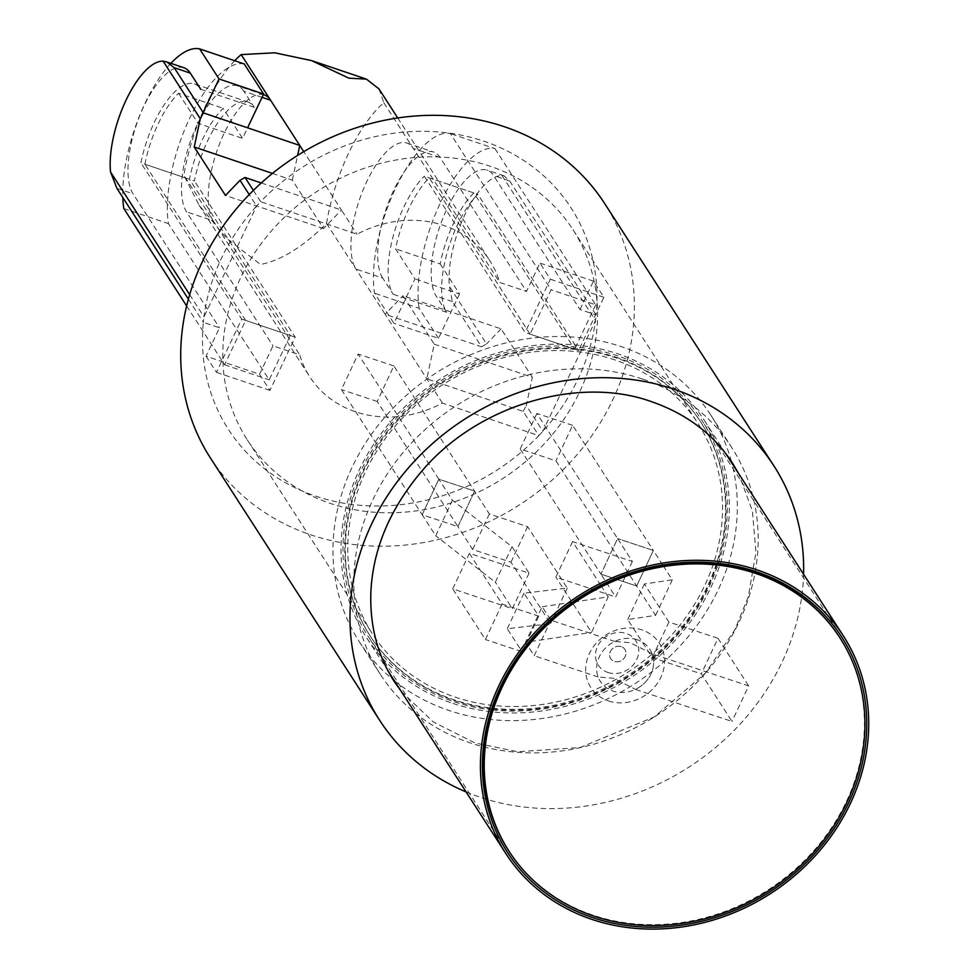 <?xml version="1.0" encoding="UTF-8"?>
<svg xmlns="http://www.w3.org/2000/svg" width="978" height="978" viewBox="0 0 978 978"><rect width="100%" height="100%" fill="white"/><g stroke="black" fill="none" stroke-linecap="round" stroke-linejoin="round"><path stroke-width="0.73" stroke-dasharray="4.89 3.67" d="M642.338 378.999A209.109 184.475 147.2 0 0 407.679 447.203A209.109 184.475 147.2 0 0 380.259 674.209A209.109 184.475 147.2 0 0 469.636 742.705A209.109 184.475 147.2 0 0 704.282 674.514A209.109 184.475 147.2 0 0 731.703 447.496A209.109 184.475 147.2 0 0 642.338 378.999M253.375 190.404L260.649 201.688A204.011 179.976 -32.8 0 1 483.976 141.235A204.011 179.976 -32.8 0 1 596.115 314.965L579.991 309.525L493.535 175.502A69.377 26.736 108.7 0 0 487.081 170.111A69.377 26.736 108.7 0 0 443.132 217.629A69.377 26.736 108.7 0 0 436.237 296.163L446.665 312.312A69.377 26.736 108.7 0 1 446.53 254.891A69.377 26.736 108.7 0 1 477.826 194.292L578.609 350.515L525.1 332.447L424.318 176.223L477.826 194.292M210.404 457.949A234.61 206.969 147.2 0 0 310.674 534.795A234.61 206.969 147.2 0 0 573.939 458.279A234.61 206.969 147.2 0 0 604.697 203.583M434.244 344.17L532.338 377.288L501.091 328.852L402.985 295.735L434.244 344.17L426.811 378.853L523.193 411.396L538.817 435.626A204.011 179.976 -32.8 0 1 315.491 496.078A204.011 179.976 -32.8 0 1 203.363 322.349L219.488 327.789L206.016 356.175L259.525 374.244L272.996 345.857L299.745 354.892A107.103 94.487 -32.8 0 0 309.733 376.726A107.103 94.487 -32.8 0 0 355.515 411.799A107.103 94.487 -32.8 0 0 442.435 403.07L538.817 435.626A204.011 179.976 147.2 0 0 542.876 431.274A204.011 179.976 -32.8 0 0 595.48 320.466A204.011 179.976 147.2 0 0 596.115 314.965L509.66 180.954L504.147 175.869L502.02 175.588A69.377 26.736 108.7 0 0 465.015 214.402A69.377 26.736 108.7 0 0 449.403 286.383L452.374 301.603L481.531 346.811L486.543 343.963L449.403 286.383M466.115 791.948A234.61 206.969 147.2 0 0 479.941 797.18A234.61 206.969 147.2 0 0 803.574 574.245M579.991 309.525L593.463 281.138L603.878 297.288L597.497 310.723A193.815 170.979 147.2 0 0 596.348 294.745A193.815 170.979 147.2 0 0 573.022 229.732A193.815 170.979 147.2 0 0 490.186 166.26A193.815 170.979 147.2 0 0 222.813 358.889A193.815 170.979 147.2 0 0 223.962 374.867A193.815 170.979 147.2 0 0 247.287 439.868A193.815 170.979 147.2 0 0 330.124 503.352A193.815 170.979 147.2 0 0 597.497 310.723L578.609 350.515M615.186 360.014A193.815 170.979 147.2 0 0 397.704 423.217A193.815 170.979 147.2 0 0 372.288 633.622A193.815 170.979 147.2 0 0 455.125 697.106A193.815 170.979 147.2 0 0 672.607 633.903A193.815 170.979 147.2 0 0 698.011 423.498A193.815 170.979 147.2 0 0 615.186 360.014M731.397 461.469A209.109 184.475 147.2 0 0 710.872 415.198A209.109 184.475 147.2 0 0 621.495 346.713A209.109 184.475 147.2 0 0 386.848 414.904A209.109 184.475 147.2 0 0 359.427 641.923A209.109 184.475 147.2 0 0 393.119 679.698M394.33 680.688A209.109 184.475 147.2 0 0 448.804 710.419A209.109 184.475 147.2 0 0 662.595 662.901A209.109 184.475 147.2 0 0 731.801 462.985M378.975 88.9L383.841 102.788A107.103 41.284 -71.3 0 0 326.554 223.449C303.021 246.908 280.979 260.576 260.466 264.463L226.37 238.131L198.974 205.025L183.864 175.27L299.745 354.892M326.554 223.449L385.149 314.268L481.531 346.811M383.841 102.788L413.278 148.411A69.377 26.736 108.7 0 0 406.824 143.008A69.377 26.736 108.7 0 0 362.862 190.527A69.377 26.736 108.7 0 0 355.98 269.06L382.74 278.094L393.156 294.244A69.377 26.736 108.7 0 1 393.022 236.823A69.377 26.736 108.7 0 1 424.318 176.223M262.055 97.348L243.828 91.198L254.243 107.335A69.377 26.736 -71.3 0 0 247.801 101.944A69.377 26.736 -71.3 0 0 194.426 180.954L140.93 162.886A69.377 26.736 -71.3 0 1 194.292 83.876L247.801 101.944M382.74 278.094A69.377 26.736 108.7 0 1 389.623 199.561A69.377 26.736 108.7 0 1 433.572 152.042A69.377 26.736 108.7 0 1 440.027 157.434L526.482 291.456L539.954 263.07L550.369 279.219L525.1 332.447M593.463 281.138L539.954 263.07M188.399 299.17L203.363 322.349A204.011 179.976 -32.8 0 1 203.986 316.848L256.603 206.04A204.011 179.976 147.2 0 1 260.649 201.688L357.043 234.243A107.103 94.487 -32.8 0 1 489.746 260.6A107.103 94.487 -32.8 0 1 499.721 282.422L526.482 291.456M440.027 157.434L413.278 148.411L499.721 282.422M502.02 175.588L595.48 320.466L542.876 431.274L526.286 405.552L532.338 377.288M259.525 374.244L269.94 390.393L295.209 337.166L194.426 180.954M243.828 91.198A69.377 26.736 -71.3 0 0 237.385 85.795A69.377 26.736 -71.3 0 0 193.424 133.314A69.377 26.736 -71.3 0 0 186.541 211.847L272.996 345.857M254.243 107.335L200.747 89.267A69.377 26.736 -71.3 0 0 194.292 83.876M206.016 356.175L216.431 372.325L241.7 319.097L140.93 162.886M183.876 67.726A69.377 26.736 -71.3 0 0 139.915 115.245A69.377 26.736 -71.3 0 0 133.032 193.778L219.488 327.789M189.695 294.671L203.986 316.848A204.011 179.976 -32.8 0 1 256.603 206.04L249.207 194.585M264.133 94.829A69.377 26.736 -71.3 0 0 220.184 142.348A69.377 26.736 -71.3 0 0 213.29 220.881L186.541 211.847M234.708 60.734A107.103 41.284 -71.3 0 0 183.864 175.27M442.435 403.07L385.149 314.268L402.985 295.735M272.446 173.412L292.324 180.123L323.571 228.559L341.42 210.025L303.755 151.639M261.273 182.959L341.42 210.025L357.043 234.243M241.7 319.097L295.209 337.166M269.94 390.393L216.431 372.325M603.878 297.288L550.369 279.219M501.091 328.852L486.543 343.963M523.193 411.396L526.286 405.552M323.571 228.559L225.478 195.441M292.324 180.123L297.618 155.404M530.052 334.121L429.281 177.898A69.377 26.736 -71.3 0 0 395.577 248.864L414.978 278.926L393.914 323.29L374.513 293.217A97.372 37.531 108.7 0 1 395.858 187.69A97.372 37.531 108.7 0 1 450.332 133.546L551.115 289.757L530.052 334.121L574.648 349.17L473.865 192.959L429.281 177.898M473.865 192.959A69.377 26.736 -71.3 0 0 440.173 263.926L395.577 248.864M440.173 263.926L459.562 293.987L414.978 278.926M459.562 293.987L438.499 338.339L393.914 323.29M438.499 338.339L419.11 308.278L374.513 293.217M419.11 308.278A97.372 37.531 108.7 0 1 440.442 202.752A97.372 37.531 108.7 0 1 494.929 148.607L450.332 133.546M494.929 148.607L595.7 304.818L551.115 289.757M595.7 304.818L574.648 349.17M186.651 305.955L224.61 364.794L245.661 320.429L290.258 335.491L189.475 179.28A69.377 26.736 108.7 0 1 223.18 108.313L242.568 138.375L247.581 127.812M245.661 320.429L144.891 164.218L189.475 179.28M144.891 164.218A69.377 26.736 108.7 0 1 178.583 93.252L223.18 108.313M178.583 93.252L197.984 123.314L242.568 138.375M197.984 123.314L203.118 112.507M244.231 63.961A97.372 37.531 -71.3 0 0 189.756 118.106A97.372 37.531 -71.3 0 0 168.424 223.632L269.194 379.843L290.258 335.491M123.827 208.571L168.424 223.632M170.893 63.338A97.372 37.531 -71.3 0 0 122.825 197.507M224.61 364.794L269.194 379.843M718.402 563.389A198.754 175.343 147.2 0 0 702.167 420.809A198.754 175.343 147.2 0 0 616.409 355.442A198.754 175.343 147.2 0 0 393.889 420.882A198.754 175.343 147.2 0 0 368.131 636.311A198.754 175.343 147.2 0 0 453.89 701.678A198.754 175.343 147.2 0 0 491.335 709.869M453.058 703.463A200.796 177.14 147.2 0 0 677.864 637.35A200.796 177.14 147.2 0 0 703.891 419.709A200.796 177.14 147.2 0 0 617.24 353.657A200.796 177.14 147.2 0 0 392.435 419.77A200.796 177.14 147.2 0 0 366.42 637.411A200.796 177.14 147.2 0 0 453.058 703.463M492.362 709.979A198.754 175.343 147.2 0 0 718.072 564.367M508.89 851.019A196.871 173.681 147.2 0 0 593.573 915.371A196.871 173.681 147.2 0 0 813.806 850.75A196.871 173.681 147.2 0 0 839.76 637.57M491.653 708.879A196.871 173.681 -32.8 0 1 455.186 700.847A196.871 173.681 -32.8 0 1 370.234 636.091A196.871 173.681 -32.8 0 1 395.748 422.704A196.871 173.681 -32.8 0 1 616.152 357.887A196.871 173.681 -32.8 0 1 701.104 422.643A196.871 173.681 -32.8 0 1 717.363 563.279M717.057 564.257A196.871 173.681 -32.8 0 1 492.68 709.001M615.639 357.08A196.871 173.681 -32.8 0 1 700.59 421.836A196.871 173.681 -32.8 0 1 675.077 635.223A196.871 173.681 -32.8 0 1 454.66 700.04A196.871 173.681 -32.8 0 1 369.721 635.284A196.871 173.681 -32.8 0 1 395.222 421.897A196.871 173.681 -32.8 0 1 615.639 357.08M452.423 500.247L435.748 535.785L422.166 514.734L457.912 526.616L474.599 491.078L438.841 479.196L422.166 514.734L457.912 526.616L377.19 401.481L393.865 365.943L489.355 513.951L527.643 526.677L567.264 588.096L523.951 593.194L538.78 616.189L502.093 604.001L469.416 553.34L529.061 573.169L511.995 546.702L452.423 500.247L438.841 479.196L474.599 491.078L457.912 526.616L472.667 549.489L510.968 562.216L550.59 623.634L507.264 628.732L522.105 651.727M511.995 546.702L495.32 582.24L435.748 535.785M529.061 573.169L512.386 608.707L495.32 582.24M469.416 553.34L452.728 588.878L512.386 608.707M502.093 604.001L485.406 639.539L452.728 588.878M521.543 651.544L485.406 639.539M538.78 616.189L523.254 649.27M523.951 593.194L507.264 628.732M567.264 588.096L550.59 623.634M527.643 526.677L510.968 562.216M489.355 513.951L472.667 549.489M637.179 639.722A29.487 26.015 147.2 0 0 599.282 656.825A29.487 26.015 147.2 0 0 613.072 691.104A29.487 26.015 147.2 0 0 650.969 674.001A29.487 26.015 147.2 0 0 637.179 639.722M621.238 646.641A8.472 7.469 147.2 0 0 610.358 651.544A8.472 7.469 147.2 0 0 614.306 661.397A8.472 7.469 147.2 0 0 625.199 656.482A8.472 7.469 147.2 0 0 621.238 646.641A8.472 7.469 147.2 0 0 610.358 651.544A8.472 7.469 147.2 0 0 614.306 661.397A8.472 7.469 147.2 0 0 625.199 656.482A8.472 7.469 147.2 0 0 621.238 646.641M607.949 672.485A22.408 19.768 147.2 0 0 636.727 659.502A22.408 19.768 147.2 0 0 626.262 633.463A22.408 19.768 147.2 0 0 597.472 646.458A22.408 19.768 147.2 0 0 607.949 672.485M608.45 700.957A40.807 35.99 147.2 0 0 660.884 677.289A40.807 35.99 147.2 0 0 641.812 629.881A40.807 35.99 147.2 0 0 589.379 653.536A40.807 35.99 147.2 0 0 608.45 700.957M600.724 585.247L572.57 541.592L632.35 561.458L617.595 538.585L600.92 574.123L520.186 448.988L555.944 460.87L655.602 615.358L627.717 619.539L652.265 657.583L701.312 673.879L731.996 721.458L635.443 689.38A29.487 26.015 147.2 0 0 652.13 653.842L748.683 685.92L731.996 721.458M572.619 425.332L536.873 413.449L617.595 538.585L600.92 574.123L636.666 586.005L653.353 550.467L572.619 425.332L555.944 460.87M662.705 564.978L653.353 550.467L617.595 538.585L653.353 550.467L636.666 586.005L600.92 574.123L615.675 596.996L632.35 561.458M536.873 413.449L520.186 448.988M652.13 653.842L630.284 642.717L614.807 641.446A29.487 26.015 147.2 0 0 598.133 676.984L613.609 678.255L635.443 689.38M572.57 541.592L555.883 577.142L615.675 596.996M573.854 601.996L608.218 596.849L591.531 632.399L555.883 577.142M608.218 596.849L601.115 585.859M550.504 619.612L542.191 606.739L525.516 642.277L591.531 632.399M542.191 606.739L572.277 602.228M550.858 620.272L534.208 655.749L527.411 645.211M526.971 644.526L525.516 642.277M614.807 641.446L550.92 620.223M598.133 676.984L534.208 655.749M663.194 565.724L672.289 579.82L644.392 583.988L668.94 622.045L717.986 638.341L701.312 673.879M717.986 638.341L748.683 685.92M668.94 622.045L652.265 657.583M644.392 583.988L627.717 619.539M672.289 579.82L655.602 615.358M438.841 479.196L358.119 354.06L341.432 389.599L422.166 514.734L438.841 479.196M377.19 401.481L341.432 389.599M393.865 365.943L358.119 354.06M446.665 312.312L393.156 294.244M452.374 301.603L436.237 296.163M509.66 180.954L493.535 175.502M116.908 188.338L133.032 193.778M401.151 691.263L433.23 721.911L474.892 742.901L517.704 751.752L580.027 747.559L654.404 716.837L705.493 673.011L734.771 629.954L748.268 596.788L755.957 552.374L752.4 510.944L738.622 473.548M247.287 439.868L372.288 633.622M359.427 641.923L380.259 674.209M198.974 205.025L309.733 376.726M397.728 117.959L489.746 260.6M710.872 415.198L731.703 447.496M573.022 229.732L698.011 423.498M263.363 94.573L237.385 85.795M406.824 143.008L433.572 152.042M504.147 175.869L487.081 170.111M507.558 852.449L368.131 636.311M725.676 453.486L703.891 419.709M388.205 671.189L366.42 637.411M841.606 636.947L702.167 420.809M701.104 422.643L700.59 421.836M370.234 636.091L369.721 635.284"/><path stroke-width="1.47" d="M803.574 574.245A234.61 206.969 147.2 0 0 773.965 465.968L604.697 203.583A234.61 206.969 147.2 0 0 504.428 126.737A234.61 206.969 147.2 0 0 241.163 203.253A234.61 206.969 147.2 0 0 210.404 457.949L379.672 720.334A234.61 206.969 147.2 0 0 466.115 791.948M773.965 465.968A234.61 206.969 147.2 0 0 673.695 389.122A234.61 206.969 147.2 0 0 410.43 465.626A234.61 206.969 147.2 0 0 379.672 720.334M393.119 679.698A209.109 184.475 147.2 0 0 394.33 680.688M234.708 60.734A107.103 41.284 -71.3 0 1 241.163 54.609L299.745 145.429L203.363 112.886L200.282 118.741L163.13 61.162L166.81 61.956L174.194 67.678L203.363 112.886M200.747 89.267L190.319 73.13A69.377 26.736 -71.3 0 0 183.876 67.726L166.798 61.969M262.055 97.348L270.588 100.221A69.377 26.736 -71.3 0 0 264.133 94.829L263.363 94.573M241.163 54.609L274.757 52.8L311.493 60.575L348.914 78.179L366.408 79.12L378.975 88.9L397.728 117.959M303.755 151.639L299.745 145.429L297.618 155.404M731.801 462.985A209.109 184.475 147.2 0 0 731.397 461.469M261.273 182.959L245.026 177.47L253.375 190.404M163.13 61.162A69.377 26.736 -71.3 0 0 126.138 99.976A69.377 26.736 -71.3 0 0 110.526 171.957L116.908 188.338L188.399 299.17M272.446 173.412L194.219 146.993L225.478 195.441L240.013 180.331L249.207 194.585M194.219 146.993L200.282 118.741M189.695 294.671L110.526 171.957M245.026 177.47L240.013 180.331M247.581 127.812L263.632 94.022L244.231 63.961L199.646 48.9A97.372 37.531 -71.3 0 0 170.893 63.338M203.118 112.507L219.035 78.961L263.632 94.022M219.035 78.961L199.646 48.9M122.825 197.507A97.372 37.531 -71.3 0 0 123.827 208.571L186.651 305.955M755.835 571.568A198.754 175.343 147.2 0 0 533.316 637.008A198.754 175.343 147.2 0 0 507.558 852.449A198.754 175.343 147.2 0 0 593.328 917.816A198.754 175.343 147.2 0 0 815.848 852.376A198.754 175.343 147.2 0 0 841.606 636.947A198.754 175.343 147.2 0 0 755.835 571.568M592.497 919.589A200.796 177.14 147.2 0 0 817.302 853.488A200.796 177.14 147.2 0 0 843.317 635.847A200.796 177.14 147.2 0 0 756.679 569.795A200.796 177.14 147.2 0 0 531.861 635.908A200.796 177.14 147.2 0 0 505.846 853.549A200.796 177.14 147.2 0 0 592.497 919.589M491.335 709.869A198.754 175.343 147.2 0 0 492.362 709.979M718.072 564.367A198.754 175.343 147.2 0 0 718.402 563.389M839.76 637.57A196.871 173.681 147.2 0 0 839.491 637.167A196.871 173.681 147.2 0 0 754.551 572.411A196.871 173.681 147.2 0 0 534.135 637.228A196.871 173.681 147.2 0 0 508.621 850.615A196.871 173.681 147.2 0 0 508.89 851.019M594.098 916.178A196.871 173.681 147.2 0 0 814.503 851.349A196.871 173.681 147.2 0 0 840.016 637.974A196.871 173.681 147.2 0 0 755.065 573.218A196.871 173.681 147.2 0 0 534.66 638.035A196.871 173.681 147.2 0 0 509.147 851.422A196.871 173.681 147.2 0 0 594.098 916.178M717.363 563.279A196.871 173.681 -32.8 0 1 717.057 564.257M492.68 709.001A196.871 173.681 -32.8 0 1 491.653 708.879M523.254 649.27L521.543 651.544M601.115 585.859L600.724 585.247M572.277 602.228L573.854 601.996M527.411 645.211L526.971 644.526M550.504 619.612L550.858 620.272M662.705 564.978L663.194 565.724M174.194 67.678L190.319 73.13M738.622 473.548L732.559 463.242C714.087 434.684 687.204 414.207 651.935 401.824C579.868 375.405 477.961 404.195 421.445 471.592C389.843 509.061 372.985 549.159 370.882 591.898C369.672 625.553 377.459 655.419 394.256 681.495L401.151 691.263M366.408 79.12L311.493 60.575M843.317 635.847L725.676 453.486M505.846 853.549L388.205 671.189M839.491 637.167L840.016 637.974M508.621 850.615L509.147 851.422"/></g></svg>
